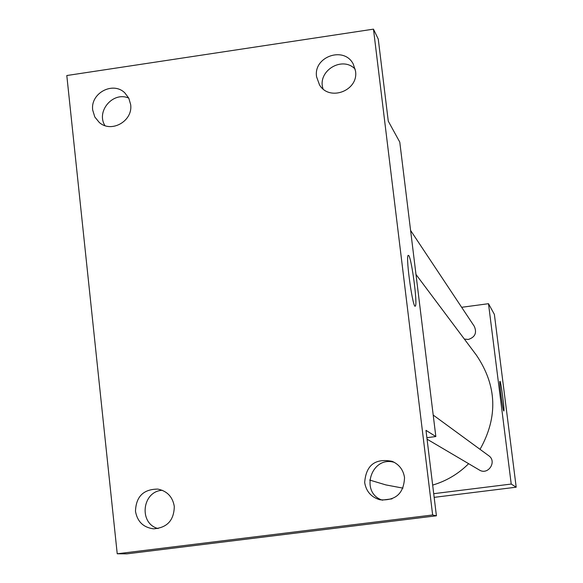 <?xml version="1.0" encoding="UTF-8"?>
<svg xmlns="http://www.w3.org/2000/svg" width="583" height="583" viewBox="0 0 583 583"><rect width="100%" height="100%" fill="white"/><g stroke="black" fill="none" stroke-linecap="round" stroke-linejoin="round"><path stroke-width="0.87" d="M461.656 307.299L488.496 303.692L494.377 314.397L516.195 487.191L434.16 497.357M369.651 480.049L385.88 484.918L402.991 488.131M432.666 485.092C446.44 481.011 458.427 473.877 468.637 463.689M480.035 449.347C498.144 417.042 496.956 385.684 476.486 355.28L415.985 274.455M488.496 303.692L511.225 484.058L433.716 493.684M391.995 498.866L382.127 500.097M427.069 439.181L479.284 469.971C488.073 475.662 497.386 461.503 488.692 455.68L433.205 415.067M410.592 230.438L474.322 326.371C477.076 332.886 475.058 337.251 468.273 339.466L464.345 339.066M511.225 484.058L516.195 487.191M500.039 381.355C501.074 382.186 504.798 411.117 503.85 410.964C503.049 412.319 498.946 381.224 499.937 381.311L500.039 381.355M373.47 29.15L432.644 514.978L117.227 553.777L66.805 75.528L373.47 29.15L378.265 39.105L388.271 121.155L399.778 142.114L435.836 436.543L426.88 437.687M117.227 553.777L126.912 553.85L436.412 515.802L432.644 514.978M435.836 436.543L425.984 430.341L436.412 515.802M408.712 255.492C411.656 258.553 417.69 304.137 415.387 305.966C413.216 310.79 405.593 258.065 408.093 255.405L408.712 255.492M162.278 490.288C142.084 491.258 138.499 523.468 158.059 528.562M394.421 462.414C371.356 455.17 359.405 492.752 382.433 500.207M128.777 98.141C113.284 91.028 95.787 111.222 104.955 125.615M355.185 69.166C342.33 55.414 316.853 71.111 323.069 88.915M364.674 482.571C366 465.139 375.175 458.063 392.206 461.342C399.217 464.505 403.327 469.92 404.529 477.572C403.866 493.415 395.689 500.819 380.007 499.799C371.32 497.284 366.204 491.542 364.674 482.571M316.584 76.81C313.173 56.587 344.21 45.795 353.269 64.108L355.506 71.017C358.851 90.584 329.395 101.887 319.499 84.878L316.584 76.81M92.719 110.165C90.11 93.258 113.066 80.928 124.864 92.937L128.792 98.17L130.643 104.517C133.208 120.965 111.36 133.434 99.278 122.459L94.81 116.986L92.719 110.165M135.482 511.298C136.007 496.563 143.476 489.159 157.876 489.101C167.183 491.061 172.655 496.84 174.295 506.43C174.026 520.379 167.095 527.841 153.497 528.832C143.331 527.447 137.326 521.596 135.482 511.298M414.979 306.024L415.387 305.966"/></g></svg>
